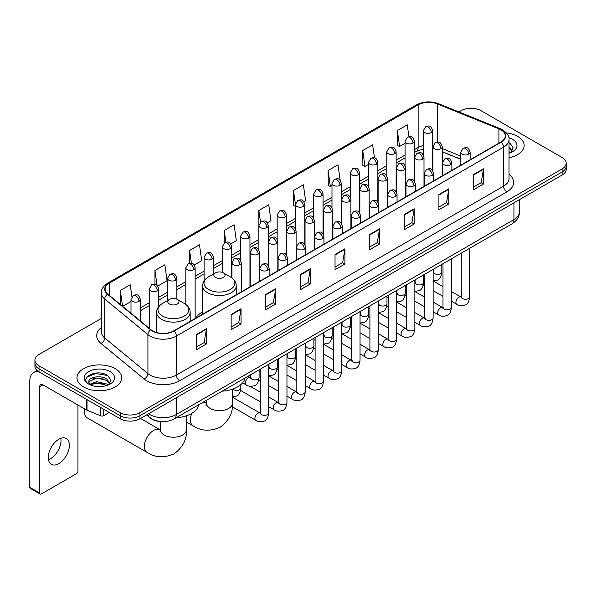 <?xml version="1.0" encoding="UTF-8"?>
<svg xmlns="http://www.w3.org/2000/svg" width="596" height="596" viewBox="0 0 596 596"><rect width="100%" height="100%" fill="white"/><g stroke="black" fill="none" stroke-linecap="round" stroke-linejoin="round"><path stroke-width="0.89" d="M202.647 311.894A24.719 14.274 0 0 0 195.831 318.137M460.805 159.318L442.262 151.824M160.913 421.573A13.991 8.076 180 0 1 150.43 418.146L146.549 414.95M101.357 318.413L39.038 354.397A13.991 8.076 0 0 0 34.933 360.111L34.933 366.205A13.991 8.076 0 0 0 39.038 371.911L120.169 418.757A13.991 8.076 0 0 0 139.956 418.757L562.102 175.03A13.991 8.076 0 0 0 566.2 169.316L566.2 166.269A13.991 8.076 0 0 1 562.102 171.983A13.991 8.076 0 0 0 566.2 166.269L566.2 163.222A13.991 8.076 0 0 0 562.102 157.515L480.972 110.67A13.991 8.076 0 0 0 461.185 110.67L458.95 111.959M34.933 360.111A13.991 8.076 0 0 0 39.038 365.817L120.169 412.663A13.991 8.076 0 0 0 139.956 412.663L139.956 415.71L562.102 171.983L139.956 415.71A13.991 8.076 0 0 1 120.169 415.71A13.991 8.076 0 0 0 139.956 415.71L139.956 418.757M39.038 365.817L39.038 368.864L120.169 415.71L39.038 368.864A13.991 8.076 0 0 1 34.933 363.158A13.991 8.076 0 0 0 39.038 368.864L39.038 371.911M517.581 136.38A22.387 12.926 0 0 0 506.399 132.871A22.387 12.926 0 0 1 517.581 136.38A22.387 12.926 0 0 1 524.137 145.513A22.387 12.926 0 0 0 517.581 136.38M115.222 368.678A22.387 12.926 0 0 0 90.823 365.877A22.387 12.926 0 0 0 77.003 377.819A22.387 12.926 0 0 0 83.559 386.953A22.387 12.926 0 0 0 107.958 389.754A22.387 12.926 0 0 0 121.778 377.819A22.387 12.926 0 0 0 115.222 368.678A22.387 12.926 0 0 0 90.823 365.877A22.387 12.926 0 0 0 77.003 377.819A22.387 12.926 0 0 0 83.559 386.953A22.387 12.926 0 0 0 107.958 389.754A22.387 12.926 0 0 0 121.778 377.819A22.387 12.926 0 0 0 115.222 368.678M500.923 129.809A14.922 8.62 180 0 1 505.296 135.903A14.922 8.62 180 0 1 500.923 141.99L173.756 330.877A14.922 8.62 180 0 1 150.982 329.73L107.787 294.119A14.922 8.62 180 0 1 105.09 289.172A14.922 8.62 180 0 1 109.463 283.078L418.131 104.866A14.922 8.62 180 0 1 437.248 103.905L498.934 128.84A14.922 8.62 180 0 1 500.923 129.809M501.184 129.652A15.295 8.836 0 0 0 499.143 128.661L437.457 103.726A15.295 8.836 0 0 0 417.87 104.717L109.195 282.929A15.295 8.836 0 0 0 107.481 294.238L150.676 329.849A15.295 8.836 0 0 0 174.025 331.033L501.184 142.146A15.295 8.836 0 0 0 501.184 129.652M196.516 334.46L196.516 349.696L206.41 343.981L206.41 328.746L196.516 334.46M196.516 346.991L204.137 342.588L206.372 329.253A3.732 2.153 -120 0 0 206.41 328.746M204.07 342.625L206.41 343.981M231.144 314.464L231.144 329.7L241.037 323.986L241.037 308.758L231.144 314.464M231.144 326.995L238.765 322.6L241 309.257A3.732 2.153 -120 0 0 241.037 308.758M238.698 322.637L241.037 323.986M265.771 294.476L265.771 309.704L275.665 303.997L275.665 288.762L265.771 294.476M265.771 307.007L273.393 302.604L275.628 289.269A3.732 2.153 -120 0 0 275.665 288.762M273.326 302.641L275.665 303.997M300.406 274.48L300.406 289.716L310.3 284.001L310.3 268.766L300.406 274.48M300.406 287.011L308.02 282.608L310.255 269.273A3.732 2.153 -120 0 0 310.3 268.766M307.953 282.653L310.3 284.001M473.552 174.516L473.552 189.751L483.445 184.037L483.445 168.802L473.552 174.516M473.552 187.047L481.173 182.644L483.401 169.309A3.732 2.153 -120 0 0 483.445 168.802M481.106 182.681L483.445 184.037M438.917 194.512L438.917 209.74L448.818 204.026L448.818 188.798L438.917 194.512M438.917 207.035L446.538 202.64L448.773 189.304A3.732 2.153 -120 0 0 448.818 188.798M446.471 202.677L448.818 204.026M404.289 214.5L404.289 229.736L414.183 224.022L414.183 208.786L404.289 214.5M404.289 227.031L411.91 222.636L414.145 209.293A3.732 2.153 -120 0 0 414.183 208.786M411.843 222.673L414.183 224.022M369.662 234.496L369.662 249.724L379.555 244.017L379.555 228.782L369.662 234.496M369.662 247.027L377.283 242.624L379.518 229.289A3.732 2.153 -120 0 0 379.555 228.782M377.216 242.661L379.555 244.017M335.034 254.485L335.034 269.72L344.928 264.006L344.928 248.778L335.034 254.485M335.034 267.015L342.655 262.62L344.883 249.284A3.732 2.153 -120 0 0 344.928 248.778M342.588 262.657L344.928 264.006M509.029 157.739A22.387 12.926 0 0 0 524.137 145.513A22.387 12.926 0 0 1 509.029 157.739M139.956 412.663L562.102 168.936A13.991 8.076 0 0 0 566.2 163.222M194.229 265.019L201.716 260.69L199.481 244.777L189.588 250.491L189.588 263.216M157.687 286.117L167.089 280.686L164.854 264.773L154.96 270.48L154.96 284.344M131.902 296.696L130.226 284.761L120.332 290.475L120.332 304.459M303.856 201.724L305.606 200.71L303.371 184.797L293.478 190.511L293.634 205.65M340.182 180.364L337.999 164.801L328.105 170.516L328.269 185.654M374.452 157.821L372.627 144.813L362.733 150.527L362.897 165.666M408.916 136.618L407.262 124.817L397.368 130.531L397.525 145.67M230.771 243.92L236.344 240.702L234.116 224.781L224.215 230.496L224.215 242.974M267.313 222.822L270.979 220.706L268.744 204.793L258.85 210.5L258.902 225.705M258.902 249.858L258.85 225.586M258.85 210.5L260.474 222.107M295.445 206.328L293.478 205.59M293.478 190.511L295.445 204.51A4.664 2.689 0 0 0 296.808 206.41A4.664 2.689 0 0 0 303.401 206.41A4.664 2.689 0 0 0 304.772 204.502C302.88 198.52 301.04 199.712 297.776 200.465A4.664 2.689 60 0 1 300.108 200.696A4.664 2.689 -120 0 1 303.401 206.41M328.105 170.516L330.34 186.436L331.987 185.483M330.34 186.436L328.105 185.594M362.733 150.527L364.968 166.44L368.529 164.384M364.968 166.44L362.733 165.606M397.368 130.531L399.596 146.445L405.071 143.286M399.596 146.445L397.368 145.61M224.215 230.496L225.862 242.185M189.588 250.491L191.376 263.216M154.96 270.48L157.061 285.424M122.627 306.351L131.001 301.516M120.332 290.475L122.552 306.284M509.029 151.615L510.429 152.725M509.029 152.829L509.424 153.097M509.029 146.78L512.232 151.079M509.029 147.987L511.994 151.391M509.029 153.224A15.205 8.776 0 0 0 512.5 151.727A15.205 8.776 0 0 0 512.5 139.308A15.205 8.776 0 0 0 508.85 137.758M510.794 152.569L513.178 147.897L510.161 143.353M509.029 142.787L509.96 143.219M215.476 277.431A5.595 3.233 0 0 0 223.396 277.431A5.595 3.233 0 0 0 223.396 272.864L230.347 276.872A15.421 8.903 0 0 1 230.347 289.47A15.421 8.903 0 0 1 208.533 289.47A15.421 8.903 0 0 1 208.533 276.872C204.733 279.129 202.767 282.124 202.647 285.864A16.792 9.692 0 0 0 207.564 292.718A16.792 9.692 0 0 0 225.862 294.819A16.792 9.692 0 0 0 236.225 285.864C236.105 282.124 234.139 279.129 230.347 276.872L223.396 272.864A5.595 3.233 0 0 0 215.476 272.864A5.595 3.233 0 0 0 215.476 277.431M222.219 391.17A25.65 14.811 0 0 0 244.941 378.058M84.848 409.027A13.06 7.539 120 0 0 84.55 411.903A13.06 7.539 120 0 0 87.254 417.878L147.078 452.416A13.06 7.539 -60 0 1 145.074 441.956A13.06 7.539 -60 0 1 153.612 430.446A13.06 7.539 -60 0 1 160.138 429.798L160.331 429.91M169.435 304.012A5.595 3.233 0 0 0 177.355 304.012A5.595 3.233 0 0 0 177.355 299.445L184.306 303.453A15.421 8.903 0 0 1 184.306 316.051A15.421 8.903 0 0 1 162.492 316.051A15.421 8.903 0 0 1 162.492 303.453C158.692 305.711 156.726 308.706 156.606 312.446A16.792 9.692 0 0 0 161.523 319.3A16.792 9.692 0 0 0 179.821 321.4A16.792 9.692 0 0 0 190.184 312.446C190.064 308.706 188.105 305.711 184.306 303.453L177.355 299.445A5.595 3.233 0 0 0 169.435 299.445A5.595 3.233 0 0 0 169.435 304.012M176.178 417.751A25.65 14.811 0 0 0 198.9 404.632M60.814 438.313A14.922 8.62 -60 0 1 50.451 458.786A14.922 8.62 -60 0 1 48.462 459.717M58.825 463.613A14.922 8.62 120 0 0 68.57 450.464A14.922 8.62 120 0 0 66.283 438.507A14.922 8.62 120 0 0 58.825 439.245A14.922 8.62 120 0 0 49.073 452.394A14.922 8.62 120 0 0 51.36 464.358A14.922 8.62 120 0 0 58.825 463.613M103.756 409.281L103.756 415.658L109.284 412.469M38.874 371.822A18.655 10.773 -120 0 0 33.667 372.515A18.655 10.773 -120 0 0 29.8 381.053L29.8 487.305L39.694 493.019L39.694 386.767A4.664 2.689 60 0 1 40.662 384.629A4.664 2.689 60 0 1 42.994 384.86L86.711 410.1L86.711 399.439M39.694 493.019A2.332 1.348 120 0 0 40.178 494.084L30.284 488.37A2.332 1.348 -60 0 1 29.8 487.305M40.178 494.084A2.332 1.348 120 0 0 41.34 493.965L76.303 473.783A2.332 1.348 120 0 0 77.949 470.929L77.949 405.042M103.756 415.658A2.332 1.348 180 0 1 100.769 415.814L87.023 410.257A2.332 1.348 180 0 1 86.711 410.1M96.857 386.476L100.374 386.573M89.869 384.241L96.664 381.649L106.84 384.033L108.077 385.023M90.495 384.897L96.664 382.863L107.064 385.396M89.981 384.711L88.886 382.155A10.542 6.087 0 0 0 90.592 384.979M109.873 383.377L106.84 379.198C100.515 374.474 87.5 377.387 88.886 382.155L88.849 381.693M88.916 382.304L89.206 381.522L96.664 378.028L106.84 380.404L109.634 383.697M108.435 384.874L110.819 380.196L107.801 375.659C97.133 367.985 78.18 378.095 89.124 384.286L89.668 384.621M110.141 371.606A15.205 8.776 0 0 0 88.64 371.606A15.205 8.776 0 0 0 88.64 384.025A15.205 8.776 0 0 0 110.141 384.025A15.205 8.776 0 0 0 110.141 371.606M86.904 377.179L95.829 373.513L107.6 375.517M92.477 378.959L95.829 378.356L104.233 379.071M92.477 383.794L95.829 383.191L104.233 383.906M148.598 413.766A18.655 10.773 0 0 0 149.849 414.563A18.655 10.773 0 0 0 176.23 414.563L513.953 219.589A18.655 10.773 0 0 0 519.414 211.967C519.548 216.601 517.09 220.565 512.016 223.858L174.3 418.839A9.327 5.386 60 0 0 176.23 414.563L176.23 397.808M513.953 202.826L513.953 219.589A9.327 5.386 60 0 1 512.016 223.858M147.838 414.205A9.327 6.236 129.5 0 0 149.462 417.237L146.631 414.898M562.102 175.03L562.102 168.936M120.169 418.757L120.169 412.663M509.029 174.285A23.319 13.462 180 0 1 506.861 191.882L179.694 380.769A4.664 2.689 60 0 1 176.394 375.055L503.56 186.168A18.655 10.773 0 0 0 509.029 178.554L509.029 139.553A18.655 10.773 180 0 1 503.56 147.175A4.664 2.689 -120 0 0 501.184 142.146M179.694 380.769A23.319 13.462 180 0 1 146.713 380.769A23.319 13.462 180 0 1 144.105 378.967L100.91 343.356A23.319 13.462 180 0 1 101.357 327.554M150.013 375.055A18.655 10.773 0 0 0 176.394 375.055L176.394 336.062A18.655 10.773 180 0 1 147.92 334.617L104.732 299.006A18.655 10.773 180 0 1 101.357 292.83L101.357 331.823A18.655 10.773 0 0 0 104.732 338.007L147.92 373.618A18.655 10.773 0 0 0 150.013 375.055M509.029 139.553C509.647 136.64 507.501 133.392 502.599 129.801L500.141 128.617A4.664 2.183 112 0 0 499.143 128.661M500.141 128.617L438.455 103.674C430.729 100.94 423.398 101.342 416.455 104.866A4.664 2.689 60 0 1 417.87 104.717M109.195 282.929A4.664 2.689 -120 0 0 107.787 283.078C102.944 286.557 100.799 289.805 101.357 292.83M107.481 294.238A4.664 3.122 129.5 0 0 104.732 299.006L104.732 338.007A4.664 3.122 -50.5 0 1 100.91 343.356M438.455 103.674A4.664 2.183 112 0 0 437.457 103.726M150.676 329.849A4.664 3.122 129.5 0 0 147.92 334.617L147.92 373.618A4.664 3.122 -50.5 0 1 144.105 378.967M174.025 331.033A4.664 2.689 60 0 1 176.394 336.062L503.56 147.175L503.56 186.168A4.664 2.689 60 0 0 506.861 191.882M109.463 283.078L109.463 295.497M498.934 128.84L498.934 143.144M437.248 103.905L437.248 142.101M460.805 156.077L442.262 148.583M433.143 145.394A14.922 8.62 0 0 0 432.666 145.312M423.339 145.573A14.922 8.62 0 0 0 418.131 147.525L414.399 149.678M418.131 104.866L418.131 147.525A8.396 4.85 60 0 1 416.395 151.369L414.399 152.516M405.071 155.064L396.124 160.227M386.797 165.614L377.857 170.776M368.529 176.163L359.582 181.326M350.254 186.712L341.314 191.875M331.987 197.261L323.039 202.424M313.712 207.81L304.772 212.973M295.445 218.36L286.497 223.522M277.17 228.901L268.23 234.064M258.902 239.45L249.955 244.613M240.628 250L231.688 255.162M222.36 260.549L213.413 265.712M204.085 271.098L195.145 276.261M185.818 281.647L176.87 286.81M167.543 292.196L158.603 297.359M149.276 302.746L140.328 307.909M335.034 254.969L344.883 249.284M369.662 234.98L379.518 229.289M404.289 214.985L414.145 209.293M438.917 194.989L448.773 189.304M473.552 175.001L483.401 169.309M300.406 274.965L310.255 269.273M265.771 294.953L275.628 289.269M231.144 314.949L241 309.257M196.516 334.945L206.372 329.253M232.5 389.195L232.5 403.105A13.06 7.539 180 0 1 228.67 408.439A13.06 7.539 180 0 1 210.202 408.439A13.06 7.539 180 0 1 206.38 403.105L206.03 405.608M201.947 402.874A13.06 7.539 -60 0 1 206.179 403.216L206.372 403.328M232.5 403.105C233.058 412.693 228.953 420.731 220.17 427.228C210.165 431.586 201.143 431.124 193.119 425.842A13.06 7.539 -60 0 1 191.852 413.311M186.459 415.777L186.459 429.686A13.06 7.539 180 0 1 182.629 435.013A13.06 7.539 180 0 1 164.161 435.013A13.06 7.539 180 0 1 160.339 429.686L159.989 432.189M468.769 154.2A4.664 2.689 0 0 0 470.132 152.293C468.24 146.311 466.4 147.503 463.137 148.255A4.664 2.689 60 0 1 465.469 148.486A4.664 2.689 -120 0 1 468.769 154.2A4.664 2.689 0 0 1 462.168 154.2A4.664 2.689 0 0 1 460.805 152.293L463.137 148.255M451.395 301.196L456.774 304.303A4.194 2.421 -60 0 1 456.134 300.935A4.194 2.421 -60 0 1 458.875 297.233A4.194 2.421 -60 0 1 459.062 297.136A4.194 2.421 -60 0 1 460.969 297.031L451.395 291.496M461.513 297.449L461.14 297.762L461.274 296.853A4.194 2.421 -0 0 0 462.503 298.566A4.194 2.421 -0 0 0 468.247 298.671A4.194 2.421 -0 0 0 469.67 296.853C469.089 301.732 467.584 304.452 465.141 305.025C461.632 306.091 458.845 305.852 456.774 304.303M450.494 164.749A4.664 2.689 0 0 0 451.865 162.842C449.973 156.86 448.132 158.052 444.869 158.804A4.664 2.689 60 0 1 447.201 159.035A4.664 2.689 -120 0 1 450.494 164.749A4.664 2.689 0 0 1 443.901 164.749A4.664 2.689 0 0 1 442.537 162.842L444.869 158.804M433.128 311.745L438.507 314.844A4.194 2.421 -60 0 1 437.859 311.485A4.194 2.421 -60 0 1 440.6 307.782A4.194 2.421 -60 0 1 440.787 307.685A4.194 2.421 -60 0 1 442.701 307.581L433.128 302.045M443.238 307.998L442.865 308.311L442.999 307.402A4.194 2.421 -0 0 0 444.229 309.115A4.194 2.421 -0 0 0 449.973 309.22A4.194 2.421 -0 0 0 451.395 307.402C450.822 312.282 449.31 315.001 446.866 315.575C443.357 316.64 440.571 316.394 438.507 314.844M432.227 175.299A4.664 2.689 0 0 0 433.59 173.391C431.698 167.409 429.858 168.601 426.594 169.353A4.664 2.689 60 0 1 428.926 169.584A4.664 2.689 -120 0 1 432.227 175.299A4.664 2.689 0 0 1 425.626 175.299A4.664 2.689 0 0 1 424.263 173.391L426.594 169.353M414.853 322.294L420.232 325.394A4.194 2.421 -60 0 1 419.591 322.034A4.194 2.421 -60 0 1 422.333 318.331A4.194 2.421 -60 0 1 422.519 318.234A4.194 2.421 -60 0 1 424.427 318.122L414.853 312.595M424.97 318.547L424.598 318.86L424.732 317.951A4.194 2.421 -0 0 0 425.961 319.665A4.194 2.421 -0 0 0 431.705 319.769A4.194 2.421 -0 0 0 433.128 317.951C432.547 322.831 431.042 325.55 428.598 326.124C425.09 327.189 422.303 326.943 420.232 325.394M413.952 185.848A4.664 2.689 0 0 0 415.323 183.941C413.43 177.958 411.59 179.15 408.327 179.903A4.664 2.689 60 0 1 410.659 180.134A4.664 2.689 -120 0 1 413.952 185.848A4.664 2.689 0 0 1 407.359 185.848A4.664 2.689 0 0 1 405.995 183.941L408.327 179.903M396.586 332.844L401.965 335.943A4.194 2.421 -60 0 1 401.317 332.583A4.194 2.421 -60 0 1 404.058 328.88A4.194 2.421 -60 0 1 404.244 328.783A4.194 2.421 -60 0 1 406.159 328.672L396.586 323.144M406.695 329.096L406.323 329.409L406.457 328.5A4.194 2.421 -0 0 0 407.686 330.214A4.194 2.421 -0 0 0 413.43 330.318A4.194 2.421 -0 0 0 414.853 328.5C414.28 333.373 412.767 336.099 410.324 336.673C406.815 337.738 404.028 337.492 401.965 335.943M395.684 196.389A4.664 2.689 0 0 0 397.048 194.49C395.155 188.507 393.315 189.699 390.052 190.452A4.664 2.689 60 0 1 392.384 190.683A4.664 2.689 -120 0 1 395.684 196.389A4.664 2.689 0 0 1 389.084 196.389A4.664 2.689 0 0 1 387.72 194.49L390.052 190.452M378.311 343.385L383.69 346.492A4.194 2.421 -60 0 1 383.049 343.132A4.194 2.421 -60 0 1 385.791 339.429A4.194 2.421 -60 0 1 385.977 339.333A4.194 2.421 -60 0 1 387.892 339.221L378.311 333.693M388.428 339.645L388.056 339.958L388.19 339.05A4.194 2.421 -0 0 0 389.419 340.763A4.194 2.421 -0 0 0 395.163 340.867A4.194 2.421 -0 0 0 396.586 339.05C396.005 343.922 394.5 346.649 392.056 347.215C388.547 348.288 385.761 348.042 383.69 346.492M377.41 206.939A4.664 2.689 0 0 0 378.78 205.039C376.888 199.057 375.048 200.249 371.785 201.001A4.664 2.689 60 0 1 374.117 201.232A4.664 2.689 -120 0 1 377.41 206.939A4.664 2.689 0 0 1 370.816 206.939A4.664 2.689 0 0 1 369.453 205.039L371.785 201.001M360.044 353.935L365.423 357.041A4.194 2.421 -60 0 1 364.774 353.681A4.194 2.421 -60 0 1 367.516 349.979A4.194 2.421 -60 0 1 367.702 349.882A4.194 2.421 -60 0 1 369.617 349.77L360.044 344.242M370.161 350.195L369.781 350.508L369.915 349.599A4.194 2.421 -0 0 0 371.144 351.312A4.194 2.421 -0 0 0 376.888 351.416A4.194 2.421 -0 0 0 378.311 349.599C377.737 354.471 376.225 357.198 373.781 357.764C370.272 358.837 367.486 358.591 365.423 357.041M359.142 217.488A4.664 2.689 0 0 0 360.505 215.588C358.613 209.606 356.773 210.798 353.51 211.55A4.664 2.689 60 0 1 355.842 211.781A4.664 2.689 -120 0 1 359.142 217.488A4.664 2.689 0 0 1 352.541 217.488A4.664 2.689 0 0 1 351.178 215.588L353.51 211.55M341.769 364.484L347.148 367.59A4.194 2.421 -60 0 1 346.507 364.231A4.194 2.421 -60 0 1 349.249 360.528A4.194 2.421 -60 0 1 349.435 360.431A4.194 2.421 -60 0 1 351.349 360.319L341.769 354.791M351.886 360.744L351.513 361.057L351.647 360.148A4.194 2.421 -0 0 0 352.877 361.861A4.194 2.421 -0 0 0 358.621 361.966A4.194 2.421 -0 0 0 360.044 360.148C359.462 365.02 357.958 367.747 355.514 368.313C352.005 369.386 349.219 369.14 347.148 367.59M340.867 228.037A4.664 2.689 0 0 0 342.238 226.137C340.346 220.155 338.506 221.347 335.243 222.099A4.664 2.689 60 0 1 337.574 222.33A4.664 2.689 -120 0 1 340.867 228.037A4.664 2.689 0 0 1 334.274 228.037A4.664 2.689 0 0 1 332.911 226.137L335.243 222.099M323.501 375.033L328.88 378.14A4.194 2.421 -60 0 1 328.232 374.78A4.194 2.421 -60 0 1 330.974 371.077A4.194 2.421 -60 0 1 331.16 370.973A4.194 2.421 -60 0 1 333.075 370.868L323.501 365.341M333.618 371.293L333.238 371.606L333.373 370.697A4.194 2.421 -0 0 0 334.602 372.411A4.194 2.421 -0 0 0 340.346 372.515A4.194 2.421 -0 0 0 341.769 370.697C341.195 375.569 339.683 378.296 337.239 378.862C333.73 379.928 330.944 379.689 328.88 378.14M322.6 238.586A4.664 2.689 0 0 0 323.963 236.686C322.071 230.704 320.231 231.896 316.968 232.641A4.664 2.689 60 0 1 319.3 232.872A4.664 2.689 -120 0 1 322.6 238.586A4.664 2.689 0 0 1 315.999 238.586A4.664 2.689 0 0 1 314.636 236.686L316.968 232.641M305.226 385.582L310.605 388.689A4.194 2.421 -60 0 1 309.965 385.321A4.194 2.421 -60 0 1 312.706 381.626A4.194 2.421 -60 0 1 312.893 381.522A4.194 2.421 -60 0 1 314.807 381.418L305.226 375.89M315.344 381.842L314.971 382.155L315.105 381.246A4.194 2.421 -0 0 0 316.334 382.96A4.194 2.421 -0 0 0 322.078 383.064A4.194 2.421 -0 0 0 323.501 381.246C322.92 386.119 321.415 388.845 318.972 389.412C315.463 390.477 312.676 390.238 310.605 388.689M304.325 249.135A4.664 2.689 0 0 0 305.696 247.236C303.804 241.253 301.963 242.438 298.7 243.19A4.664 2.689 60 0 1 301.032 243.421A4.664 2.689 -120 0 1 304.325 249.135A4.664 2.689 0 0 1 297.732 249.135A4.664 2.689 0 0 1 296.368 247.236L298.7 243.19M286.959 396.131L292.338 399.238A4.194 2.421 -60 0 1 291.69 395.871A4.194 2.421 -60 0 1 294.431 392.175A4.194 2.421 -60 0 1 294.618 392.071A4.194 2.421 -60 0 1 296.532 391.967L286.959 386.439M297.076 392.392L296.696 392.697L296.83 391.796A4.194 2.421 -0 0 0 298.06 393.509A4.194 2.421 -0 0 0 303.804 393.613A4.194 2.421 -0 0 0 305.226 391.796C304.653 396.668 303.14 399.394 300.697 399.961C297.188 401.026 294.402 400.788 292.338 399.238M286.058 259.685A4.664 2.689 0 0 0 287.421 257.785C285.529 251.795 283.689 252.987 280.425 253.74A4.664 2.689 60 0 1 282.757 253.97A4.664 2.689 -120 0 1 286.058 259.685A4.664 2.689 0 0 1 279.464 259.685A4.664 2.689 0 0 1 278.094 257.785L280.425 253.74M268.684 406.681L274.063 409.787A4.194 2.421 -60 0 1 273.422 406.42A4.194 2.421 -60 0 1 276.164 402.725A4.194 2.421 -60 0 1 276.35 402.62A4.194 2.421 -60 0 1 278.265 402.516L268.684 396.988M278.801 402.941L278.429 403.246L278.563 402.345A4.194 2.421 -0 0 0 279.792 404.058A4.194 2.421 -0 0 0 285.536 404.163A4.194 2.421 -0 0 0 286.959 402.345C286.378 407.217 284.873 409.936 282.43 410.51C278.921 411.575 276.134 411.337 274.063 409.787M267.783 270.234A4.664 2.689 0 0 0 269.154 268.327C267.261 262.344 265.421 263.536 262.158 264.289A4.664 2.689 60 0 1 264.49 264.52A4.664 2.689 -120 0 1 267.783 270.234A4.664 2.689 0 0 1 261.19 270.234A4.664 2.689 0 0 1 259.826 268.327L262.158 264.289M232.321 406.785L255.796 420.336A4.194 2.421 -60 0 1 255.148 416.969A4.194 2.421 -60 0 1 257.889 413.274A4.194 2.421 -60 0 1 258.075 413.17A4.194 2.421 -60 0 1 259.99 413.065L232.5 397.189M260.534 413.49L260.154 413.795L260.288 412.894A4.194 2.421 -0 0 0 261.517 414.607A4.194 2.421 -0 0 0 267.261 414.712A4.194 2.421 -0 0 0 268.684 412.894C268.111 417.766 266.598 420.485 264.155 421.059C260.646 422.124 257.859 421.886 255.796 420.336M440.898 148.657A4.664 2.689 0 0 0 442.262 146.75C440.37 140.768 438.529 141.96 435.266 142.712A4.664 2.689 60 0 1 437.598 142.943A4.664 2.689 -120 0 1 440.898 148.657A4.664 2.689 0 0 1 434.305 148.657A4.664 2.689 0 0 1 432.934 146.75L435.266 142.712M433.642 272.566L433.27 272.879L433.404 271.97A4.194 2.421 -0 0 0 434.633 273.683A4.194 2.421 -0 0 0 440.377 273.788A4.194 2.421 -0 0 0 441.8 271.97C441.226 276.842 439.714 279.569 437.27 280.135L433.128 280.835M422.631 159.206A4.664 2.689 0 0 0 423.994 157.299C422.102 151.317 420.262 152.509 416.999 153.261A4.664 2.689 60 0 1 419.331 153.492A4.664 2.689 -120 0 1 422.631 159.206A4.664 2.689 0 0 1 416.03 159.206A4.664 2.689 0 0 1 414.667 157.299L416.999 153.261M415.375 283.115L414.995 283.42L415.129 282.519A4.194 2.421 -0 0 0 416.358 284.232A4.194 2.421 -0 0 0 422.11 284.337A4.194 2.421 -0 0 0 423.525 282.519C422.951 287.391 421.447 290.118 418.995 290.684L414.853 291.384M404.356 169.756A4.664 2.689 0 0 0 405.72 167.849C403.827 161.866 401.987 163.058 398.724 163.811A4.664 2.689 60 0 1 401.056 164.042A4.664 2.689 -120 0 1 404.356 169.756A4.664 2.689 0 0 1 397.763 169.756A4.664 2.689 0 0 1 396.392 167.849L398.724 163.811M397.1 293.664L396.727 293.97L396.862 293.068A4.194 2.421 -0 0 0 398.091 294.782A4.194 2.421 -0 0 0 403.835 294.886A4.194 2.421 -0 0 0 405.258 293.068C404.684 297.94 403.172 300.66 400.728 301.233L396.586 301.934M386.089 180.305A4.664 2.689 0 0 0 387.452 178.398C385.56 172.415 383.72 173.607 380.457 174.36A4.664 2.689 60 0 1 382.788 174.591A4.664 2.689 -120 0 1 386.089 180.305A4.664 2.689 0 0 1 379.488 180.305A4.664 2.689 0 0 1 378.125 178.398L380.457 174.36M378.832 304.213L378.453 304.519L378.587 303.617A4.194 2.421 -0 0 0 379.823 305.331A4.194 2.421 -0 0 0 385.567 305.435A4.194 2.421 -0 0 0 386.983 303.617C386.409 308.49 384.904 311.209 382.453 311.782L378.311 312.475M367.814 190.854A4.664 2.689 0 0 0 369.177 188.947C367.285 182.965 365.445 184.157 362.182 184.909A4.664 2.689 60 0 1 364.514 185.14A4.664 2.689 -120 0 1 367.814 190.854A4.664 2.689 0 0 1 361.221 190.854A4.664 2.689 0 0 1 359.85 188.947L362.182 184.909M360.558 314.762L360.185 315.068L360.319 314.166A4.194 2.421 -0 0 0 361.548 315.88A4.194 2.421 -0 0 0 367.292 315.984A4.194 2.421 -0 0 0 368.715 314.166C368.142 319.039 366.629 321.758 364.186 322.332L360.044 323.025M349.547 201.403A4.664 2.689 0 0 0 350.91 199.496C349.018 193.514 347.177 194.706 343.914 195.458A4.664 2.689 60 0 1 346.246 195.689A4.664 2.689 -120 0 1 349.547 201.403A4.664 2.689 0 0 1 342.946 201.403A4.664 2.689 0 0 1 341.582 199.496L343.914 195.458M342.29 325.312L341.91 325.617L342.044 324.716A4.194 2.421 -0 0 0 343.281 326.429A4.194 2.421 -0 0 0 349.025 326.534A4.194 2.421 -0 0 0 350.441 324.716C349.867 329.588 348.362 332.307 345.918 332.881L341.769 333.574M331.272 211.952A4.664 2.689 0 0 0 332.642 210.045C330.743 204.063 328.903 205.255 325.639 206.007A4.664 2.689 60 0 1 327.971 206.238A4.664 2.689 -120 0 1 331.272 211.952A4.664 2.689 0 0 1 324.678 211.952A4.664 2.689 0 0 1 323.308 210.045L325.639 206.007M324.015 335.853L323.643 336.166L323.777 335.257A4.194 2.421 -0 0 0 325.006 336.971A4.194 2.421 -0 0 0 330.75 337.075A4.194 2.421 -0 0 0 332.173 335.257C331.6 340.137 330.087 342.856 327.644 343.43L323.501 344.123M313.004 222.502A4.664 2.689 0 0 0 314.368 220.595C312.475 214.612 310.635 215.804 307.372 216.557A4.664 2.689 60 0 1 309.704 216.788A4.664 2.689 -120 0 1 313.004 222.502A4.664 2.689 0 0 1 306.404 222.502A4.664 2.689 0 0 1 305.04 220.595L307.372 216.557M305.748 346.403L305.368 346.716L305.51 345.807A4.194 2.421 -0 0 0 306.739 347.52A4.194 2.421 -0 0 0 312.483 347.624A4.194 2.421 -0 0 0 313.898 345.807C313.325 350.686 311.82 353.406 309.376 353.979L305.226 354.672M294.729 233.043A4.664 2.689 0 0 0 296.1 231.144C294.2 225.161 292.368 226.353 289.097 227.106A4.664 2.689 60 0 1 291.429 227.337A4.664 2.689 -120 0 1 294.729 233.043A4.664 2.689 0 0 1 288.136 233.043A4.664 2.689 0 0 1 286.765 231.144L289.097 227.106M287.473 356.952L287.101 357.265L287.235 356.356A4.194 2.421 -0 0 0 288.464 358.069A4.194 2.421 -0 0 0 294.208 358.174A4.194 2.421 -0 0 0 295.631 356.356C295.057 361.236 293.545 363.955 291.101 364.529L286.959 365.221M276.462 243.593A4.664 2.689 0 0 0 277.825 241.693C275.933 235.711 274.093 236.903 270.83 237.655A4.664 2.689 60 0 1 273.162 237.886A4.664 2.689 -120 0 1 276.462 243.593A4.664 2.689 0 0 1 269.861 243.593A4.664 2.689 0 0 1 268.498 241.693L270.83 237.655M269.206 367.501L268.826 367.814L268.967 366.905A4.194 2.421 -0 0 0 270.197 368.619A4.194 2.421 -0 0 0 275.941 368.723A4.194 2.421 -0 0 0 277.356 366.905C276.782 371.785 275.277 374.504 272.834 375.078L268.684 375.771M258.187 254.142A4.664 2.689 0 0 0 259.558 252.242C257.658 246.26 255.826 247.452 252.555 248.204A4.664 2.689 60 0 1 254.887 248.435A4.664 2.689 -120 0 1 258.187 254.142A4.664 2.689 0 0 1 251.594 254.142A4.664 2.689 0 0 1 250.223 252.242L252.555 248.204M250.931 378.05L250.558 378.363L250.692 377.454A4.194 2.421 -0 0 0 251.922 379.168A4.194 2.421 -0 0 0 257.666 379.272A4.194 2.421 -0 0 0 259.089 377.454C258.515 382.327 257.003 385.053 254.559 385.627C251.05 386.692 248.264 386.446 246.193 384.897A4.194 2.421 -60 0 1 245.329 382.975A4.194 2.421 -60 0 1 248.48 377.737A4.194 2.421 -60 0 1 250.395 377.626L248.033 376.27M239.92 264.691A4.664 2.689 0 0 0 241.283 262.791C239.391 256.809 237.551 258.001 234.288 258.753A4.664 2.689 60 0 1 236.619 258.984A4.664 2.689 -120 0 1 239.92 264.691A4.664 2.689 0 0 1 233.319 264.691A4.664 2.689 0 0 1 231.956 262.791L234.288 258.753M232.85 389.069A4.194 2.421 -0 0 0 233.654 389.717A4.194 2.421 -0 0 0 239.398 389.821A4.194 2.421 -0 0 0 240.814 388.003C240.24 392.876 238.735 395.602 236.292 396.176L232.5 396.899M431.303 132.565A4.664 2.689 0 0 0 432.666 130.666C430.774 124.683 428.934 125.875 425.671 126.628A4.664 2.689 60 0 1 428.002 126.859A4.664 2.689 -120 0 1 431.303 132.565A4.664 2.689 0 0 1 424.71 132.565A4.664 2.689 0 0 1 423.339 130.666L425.671 126.628M413.028 143.114A4.664 2.689 0 0 0 414.399 141.215C412.507 135.232 410.666 136.424 407.403 137.169A4.664 2.689 60 0 1 409.735 137.4A4.664 2.689 -120 0 1 413.028 143.114A4.664 2.689 0 0 1 406.435 143.114A4.664 2.689 0 0 1 405.071 141.215L407.403 137.169M394.761 153.664A4.664 2.689 0 0 0 396.124 151.764C394.232 145.782 392.392 146.974 389.128 147.719A4.664 2.689 60 0 1 391.46 147.95A4.664 2.689 -120 0 1 394.761 153.664A4.664 2.689 0 0 1 388.167 153.664A4.664 2.689 0 0 1 386.797 151.764L389.128 147.719M376.486 164.213A4.664 2.689 0 0 0 377.857 162.313C375.964 156.323 374.124 157.515 370.861 158.268A4.664 2.689 60 0 1 373.193 158.499A4.664 2.689 -120 0 1 376.486 164.213A4.664 2.689 0 0 1 369.892 164.213A4.664 2.689 0 0 1 368.529 162.313L370.861 158.268M358.218 174.762A4.664 2.689 0 0 0 359.582 172.855C357.689 166.873 355.849 168.065 352.586 168.817A4.664 2.689 60 0 1 354.918 169.048A4.664 2.689 -120 0 1 358.218 174.762A4.664 2.689 0 0 1 351.625 174.762A4.664 2.689 0 0 1 350.254 172.855L352.586 168.817M339.944 185.311A4.664 2.689 0 0 0 341.314 183.404C339.422 177.422 337.582 178.614 334.319 179.366A4.664 2.689 60 0 1 336.651 179.597A4.664 2.689 -120 0 1 339.944 185.311A4.664 2.689 0 0 1 333.35 185.311A4.664 2.689 0 0 1 331.987 183.404L334.319 179.366M321.676 195.86A4.664 2.689 0 0 0 323.039 193.953C321.147 187.971 319.307 189.163 316.044 189.915A4.664 2.689 60 0 1 318.376 190.146A4.664 2.689 -120 0 1 321.676 195.86A4.664 2.689 0 0 1 315.083 195.86A4.664 2.689 0 0 1 313.712 193.953L316.044 189.915M285.134 216.959A4.664 2.689 0 0 0 286.497 215.052C284.605 209.069 282.765 210.261 279.502 211.014A4.664 2.689 60 0 1 281.834 211.245A4.664 2.689 -120 0 1 285.134 216.959A4.664 2.689 0 0 1 278.541 216.959A4.664 2.689 0 0 1 277.17 215.052L279.502 211.014M266.859 227.508A4.664 2.689 0 0 0 268.23 225.601C266.337 219.619 264.497 220.811 261.234 221.563A4.664 2.689 60 0 1 263.566 221.794A4.664 2.689 -120 0 1 266.859 227.508A4.664 2.689 0 0 1 260.266 227.508A4.664 2.689 0 0 1 258.902 225.601L261.234 221.563M248.592 238.057A4.664 2.689 0 0 0 249.955 236.15C248.063 230.168 246.222 231.36 242.959 232.112A4.664 2.689 60 0 1 245.291 232.343A4.664 2.689 -120 0 1 248.592 238.057A4.664 2.689 0 0 1 241.998 238.057A4.664 2.689 0 0 1 240.628 236.15L242.959 232.112M230.317 248.606A4.664 2.689 0 0 0 231.688 246.699C229.795 240.717 227.955 241.909 224.692 242.661A4.664 2.689 60 0 1 227.024 242.892A4.664 2.689 -120 0 1 230.317 248.606A4.664 2.689 0 0 1 223.724 248.606A4.664 2.689 0 0 1 222.36 246.699L224.692 242.661M212.049 259.156A4.664 2.689 0 0 0 213.413 257.248C211.52 251.266 209.68 252.458 206.417 253.211A4.664 2.689 60 0 1 208.749 253.442A4.664 2.689 -120 0 1 212.049 259.156A4.664 2.689 0 0 1 205.456 259.156A4.664 2.689 0 0 1 204.085 257.248L206.417 253.211M193.775 269.697A4.664 2.689 0 0 0 195.145 267.798C193.253 261.815 191.413 263.007 188.15 263.76A4.664 2.689 60 0 1 190.482 263.991A4.664 2.689 -120 0 1 193.775 269.697A4.664 2.689 0 0 1 187.181 269.697A4.664 2.689 0 0 1 185.818 267.798L188.15 263.76M175.507 280.247A4.664 2.689 0 0 0 176.87 278.347C174.978 272.365 173.138 273.557 169.875 274.309A4.664 2.689 60 0 1 172.207 274.54A4.664 2.689 -120 0 1 175.507 280.247A4.664 2.689 0 0 1 168.914 280.247A4.664 2.689 0 0 1 167.543 278.347L169.875 274.309M157.232 290.796A4.664 2.689 0 0 0 158.603 288.896C156.711 282.914 154.871 284.106 151.607 284.858A4.664 2.689 60 0 1 153.939 285.089A4.664 2.689 -120 0 1 157.232 290.796A4.664 2.689 0 0 1 150.639 290.796A4.664 2.689 0 0 1 149.276 288.896L151.607 284.858M138.965 301.345A4.664 2.689 0 0 0 140.328 299.445C138.436 293.463 136.596 294.655 133.333 295.4A4.664 2.689 60 0 1 135.665 295.638A4.664 2.689 -120 0 1 138.965 301.345A4.664 2.689 0 0 1 132.372 301.345A4.664 2.689 0 0 1 131.001 299.445L133.333 295.4M39.694 386.767L42.994 384.86M87.023 399.618L87.023 410.257M100.769 415.814L100.769 407.56M174.3 418.839C166.791 422.609 159.288 422.609 151.779 418.839L149.462 417.237M519.414 211.967L519.414 199.675M416.455 104.866L107.787 283.078M423.339 149.007L416.395 151.369M405.071 157.903L396.124 163.066M386.797 168.452L377.857 173.615M368.529 179.001L359.582 184.164M350.254 189.55L341.314 194.713M331.987 200.1L323.039 205.262M313.712 210.649L304.772 215.812M295.445 221.198L286.497 226.361M277.17 231.747L268.23 236.91M258.902 242.296L249.955 247.459M240.628 252.838L231.688 258.001M222.36 263.387L213.413 268.55M204.085 273.936L195.145 279.099M185.818 284.486L176.87 289.649M167.543 295.035L158.603 300.198M149.276 305.584L140.328 310.747M460.805 159.221L442.262 151.727M193.119 425.842L186.459 421.99M236.225 294.811L236.225 285.864M202.647 314.204L202.647 285.864M215.476 272.864L208.533 276.872M206.179 403.216L203.765 401.823M206.38 400.318L206.38 403.105M186.459 429.686C187.017 439.274 182.912 447.313 174.129 453.809C164.124 458.168 155.102 457.706 147.078 452.416M84.55 408.856L84.55 411.903M190.184 321.393L190.184 312.446M156.606 332.516L156.606 312.446M169.435 299.445L162.492 303.453M160.138 429.798L140.477 418.452M160.339 421.543L160.339 429.686M461.825 297.367L460.969 297.031M469.67 248.309L469.67 296.853M470.132 159.773L470.132 152.293M442.999 296.346L433.128 290.647M424.732 285.797L423.279 284.962M461.274 253.151L461.274 296.853M460.805 165.152L460.805 152.293M442.999 286.654L433.128 280.954M443.551 307.916L442.701 307.581M451.395 258.858L451.395 307.402M451.865 170.314L451.865 162.842M424.732 306.895L414.853 301.196M406.457 296.346L405.004 295.512M442.999 263.7L442.999 307.402M442.537 175.701L442.537 162.842M424.732 297.203L414.853 291.496M425.283 318.465L424.427 318.122M433.128 269.407L433.128 317.951M433.59 180.864L433.59 173.391M406.457 317.445L396.586 311.745M388.19 306.895L386.737 306.053M424.732 274.249L424.732 317.951M424.263 186.25L424.263 173.391M406.457 307.752L396.586 302.045M407.008 329.014L406.159 328.672M414.853 279.956L414.853 328.5M415.323 191.413L415.323 183.941M388.19 327.994L378.311 322.294M369.915 317.445L368.462 316.603M406.457 284.799L406.457 328.5M405.995 196.799L405.995 183.941M388.19 318.301L378.311 312.595M388.741 339.564L387.892 339.221M396.586 290.505L396.586 339.05M397.048 201.962L397.048 194.49M369.915 338.543L360.044 332.844M351.647 327.994L350.195 327.152M388.19 295.348L388.19 339.05M387.72 207.348L387.72 194.49M369.915 328.85L360.044 323.144M370.466 350.105L369.617 349.77M378.311 301.055L378.311 349.599M378.78 212.511L378.78 205.039M351.647 349.092L341.769 343.385M333.373 338.543L331.92 337.701M369.915 305.897L369.915 349.599M369.453 217.898L369.453 205.039M351.647 339.4L341.769 333.693M352.199 360.655L351.349 360.319M360.044 311.596L360.044 360.148M360.505 223.06L360.505 215.588M333.373 359.641L323.501 353.935M315.105 349.092L313.652 348.25M351.647 316.446L351.647 360.148M351.178 228.447L351.178 215.588M333.373 349.941L323.501 344.242M333.924 371.204L333.075 370.868M341.769 322.145L341.769 370.697M342.238 233.61L342.238 226.137M315.105 370.19L305.226 364.484M296.83 359.641L295.378 358.799M333.373 326.995L333.373 370.697M332.911 238.996L332.911 226.137M315.105 360.491L305.226 354.791M315.656 381.753L314.807 381.418M323.501 332.695L323.501 381.246M323.963 244.159L323.963 236.686M296.83 380.74L286.959 375.033M278.563 370.19L277.11 369.349M315.105 337.545L315.105 381.246M314.636 249.545L314.636 236.686M296.83 371.04L286.959 365.341M297.382 392.302L296.532 391.967M305.226 343.244L305.226 391.796M305.696 254.708L305.696 247.236M278.563 391.281L268.684 385.582M260.288 380.74L258.835 379.898M250.692 375.197L250.29 374.966M296.83 348.094L296.83 391.796M296.368 260.094L296.368 247.236M278.563 381.589L268.684 375.89M279.114 402.851L278.265 402.516M286.959 353.793L286.959 402.345M287.421 265.257L287.421 257.785M260.288 401.831L240.568 390.447M278.563 358.643L278.563 402.345M278.094 270.644L278.094 257.785M260.288 392.138L250.156 386.29M260.839 413.4L259.99 413.065M268.684 364.342L268.684 412.894M269.154 275.806L269.154 268.327M260.288 369.192L260.288 412.894M259.826 281.193L259.826 268.327M433.955 272.476L433.106 272.141M441.8 264.4L441.8 271.97M442.262 175.857L442.262 146.75M433.404 269.243L433.404 271.97M424.732 276.998L423.525 276.306M432.934 171.007L432.934 146.75M415.688 283.025L414.831 282.69M423.525 274.942L423.525 282.519M423.994 186.406L423.994 157.299M415.129 279.792L415.129 282.519M406.457 287.548L405.258 286.855M414.667 181.556L414.667 157.299M397.413 293.575L396.563 293.239M405.258 285.491L405.258 293.068M405.72 196.956L405.72 167.849M396.862 290.341L396.862 293.068M388.19 298.097L386.983 297.404M396.392 192.106L396.392 167.849M379.145 304.124L378.289 303.789M386.983 296.041L386.983 303.617M387.452 207.505L387.452 178.398M378.587 300.891L378.587 303.617M369.915 308.646L368.715 307.953M378.125 202.655L378.125 178.398M360.871 314.673L360.021 314.338M368.715 306.59L368.715 314.166M369.177 218.054L369.177 188.947M360.319 311.44L360.319 314.166M351.647 319.195L350.441 318.502M359.85 213.204L359.85 188.947M342.603 325.222L341.746 324.887M350.441 317.139L350.441 324.716M350.91 228.603L350.91 199.496M342.044 321.989L342.044 324.716M333.373 329.744L332.173 329.052M341.582 223.753L341.582 199.496M324.328 335.772L323.479 335.436M332.173 327.688L332.173 335.257M332.642 239.152L332.642 210.045M323.777 332.538L323.777 335.257M315.105 340.294L313.898 339.601M323.308 234.303L323.308 210.045M306.061 346.321L305.204 345.985M313.898 338.237L313.898 345.807M314.368 249.702L314.368 220.595M305.51 343.087L305.51 345.807M296.83 350.843L295.631 350.15M305.04 244.852L305.04 220.595M287.786 356.87L286.937 356.535M295.631 348.787L295.631 356.356M296.1 260.251L296.1 231.144M287.235 353.637L287.235 356.356M278.563 361.392L277.356 360.699M286.765 255.401L286.765 231.144M269.519 367.419L268.662 367.076M277.356 359.336L277.356 366.905M277.825 270.8L277.825 241.693M268.967 364.186L268.967 366.905M260.288 371.941L259.089 371.248M268.498 265.95L268.498 241.693M251.244 377.968L250.395 377.626M259.089 369.885L259.089 377.454M259.558 281.349L259.558 252.242M250.692 374.735L250.692 377.454M246.193 384.897L242.594 382.818M250.223 286.728L250.223 252.242M240.814 384.629L240.814 388.003M241.283 291.891L241.283 262.791M231.956 277.945L231.956 262.791M432.666 170.605L432.666 130.666M423.339 154.923L423.339 130.666M414.399 181.154L414.399 141.215M405.071 165.464L405.071 141.215M396.124 191.703L396.124 151.764M386.797 176.014L386.797 151.764M377.857 202.253L377.857 162.313M368.529 186.563L368.529 162.313M359.582 212.802L359.582 172.855M350.254 197.112L350.254 172.855M341.314 223.351L341.314 183.404M331.987 207.661L331.987 183.404M323.039 233.9L323.039 193.953M313.712 218.21L313.712 193.953M304.772 244.449L304.772 204.502M295.445 228.76L295.445 204.502L297.776 200.465M286.497 254.999L286.497 215.052M277.17 239.309L277.17 215.052M268.23 265.54L268.23 225.601M249.955 286.423L249.955 236.15M240.628 260.407L240.628 236.15M231.688 277.743L231.688 246.699M222.36 272.387L222.36 246.699M213.413 274.056L213.413 257.248M204.085 280.999L204.085 257.248M195.145 318.063L195.145 267.798M185.818 304.452L185.818 267.798M176.87 299.192L176.87 278.347M167.543 300.533L167.543 278.347M158.603 306.776L158.603 288.896M149.276 328.322L149.276 288.896M140.328 320.946L140.328 299.445M131.001 313.258L131.001 299.445M33.667 372.515L37.108 370.526"/></g></svg>
